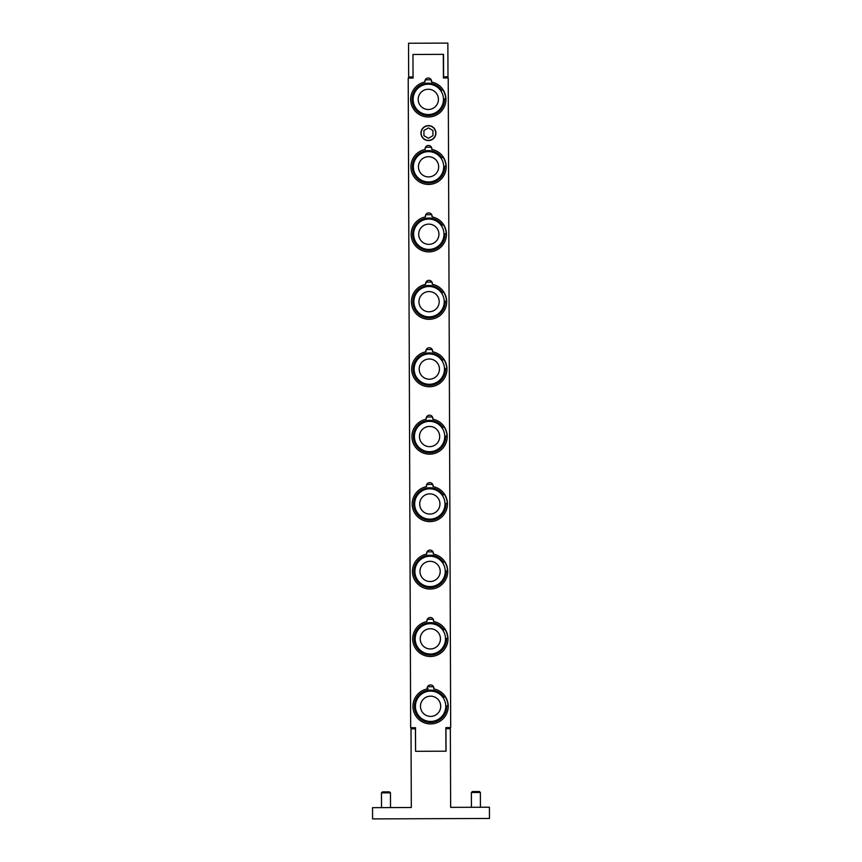 <?xml version="1.0" encoding="UTF-8"?>
<svg xmlns="http://www.w3.org/2000/svg" width="862" height="862" viewBox="0 0 862 862"><rect width="100%" height="100%" fill="white"/><g stroke="black" fill="none" stroke-linecap="round" stroke-linejoin="round"><path stroke-width="1.29" d="M433.177 181.257A15.171 15.171 0 0 1 414.105 171.43A15.171 15.171 0 0 1 423.932 152.358A15.171 15.171 0 0 1 443.003 162.185A15.171 15.171 0 0 1 433.177 181.257M431.636 176.441A10.118 10.118 0 0 1 418.921 169.889A10.118 10.118 0 0 1 425.472 157.175A10.118 10.118 0 0 1 438.187 163.726A10.118 10.118 0 0 1 431.636 176.441M443.068 157.067A17.477 17.477 0 0 1 446.02 166.323M433.683 316.128A15.171 15.171 0 0 1 414.611 306.301A15.171 15.171 0 0 1 424.449 287.218A15.171 15.171 0 0 1 443.521 297.056A15.171 15.171 0 0 1 433.683 316.128M432.142 311.311A10.118 10.118 0 0 1 419.428 304.76A10.118 10.118 0 0 1 425.99 292.046A10.118 10.118 0 0 1 438.704 298.597A10.118 10.118 0 0 1 432.142 311.311M446.484 301.194A17.423 17.423 0 0 0 443.531 291.97A17.477 17.477 0 0 1 446.538 301.194M434.2 450.998A15.171 15.171 0 0 1 415.118 441.161A15.171 15.171 0 0 1 424.955 422.089A15.171 15.171 0 0 1 444.027 431.927A15.171 15.171 0 0 1 434.2 450.998M432.659 446.182A10.118 10.118 0 0 1 419.945 439.631A10.118 10.118 0 0 1 426.496 426.916A10.118 10.118 0 0 1 439.211 433.467A10.118 10.118 0 0 1 432.659 446.182M444.092 426.809A17.477 17.477 0 0 1 447.044 436.064M434.707 585.869A15.171 15.171 0 0 1 415.635 576.031A15.171 15.171 0 0 1 425.462 556.96A15.171 15.171 0 0 1 444.533 566.797A15.171 15.171 0 0 1 434.707 585.869M433.166 581.053A10.118 10.118 0 0 1 420.451 574.501A10.118 10.118 0 0 1 427.002 561.787A10.118 10.118 0 0 1 439.717 568.338A10.118 10.118 0 0 1 433.166 581.053M447.497 570.935A17.423 17.423 0 0 0 444.555 561.712A17.477 17.477 0 0 1 447.561 570.924M431.312 80.015L431.539 82.03A17.649 17.649 0 0 1 443.036 109.075A17.649 17.649 0 0 1 413.641 109.194A17.649 17.649 0 0 1 424.923 82.052L425.138 80.037M442.949 89.54L441.743 90.359A16.184 16.184 0 0 0 415.355 89.659A16.184 16.184 0 0 0 423.393 114.797A16.184 16.184 0 0 0 444.48 98.914L445.934 98.882M431.56 147.445L431.797 149.46A17.649 17.649 0 0 1 443.283 176.516A17.649 17.649 0 0 1 413.889 176.624A17.649 17.649 0 0 1 425.181 149.482L425.397 147.467M443.208 156.981L441.99 157.789A16.184 16.184 0 0 0 415.613 157.089A16.184 16.184 0 0 0 423.651 182.227A16.184 16.184 0 0 0 444.738 166.355L446.193 166.312M431.819 214.875L432.056 216.901A17.649 17.649 0 0 1 443.542 243.946A17.649 17.649 0 0 1 414.148 244.065A17.649 17.649 0 0 1 425.44 216.922L425.656 214.907M443.467 224.411L442.249 225.23A16.184 16.184 0 0 0 415.872 224.519A16.184 16.184 0 0 0 423.899 249.668A16.184 16.184 0 0 0 444.986 233.785L446.451 233.753M432.077 282.316L432.304 284.331A17.649 17.649 0 0 1 443.801 311.387A17.649 17.649 0 0 1 414.406 311.494A17.649 17.649 0 0 1 425.688 284.352L425.914 282.337M443.714 291.852L442.508 292.66A16.184 16.184 0 0 0 416.12 291.959A16.184 16.184 0 0 0 424.158 317.097A16.184 16.184 0 0 0 445.245 301.226L446.699 301.183M432.325 349.746L432.562 351.771A17.649 17.649 0 0 1 444.059 378.817A17.649 17.649 0 0 1 414.665 378.935A17.649 17.649 0 0 1 425.947 351.793L426.162 349.778M443.973 359.282L442.756 360.1A16.184 16.184 0 0 0 416.378 359.389A16.184 16.184 0 0 0 424.416 384.538A16.184 16.184 0 0 0 445.503 368.656L446.958 368.624M432.821 419.201A17.649 17.649 0 0 1 444.307 446.257A17.649 17.649 0 0 1 414.913 446.365A17.649 17.649 0 0 1 426.205 419.223A3.373 3.373 0 0 1 429.491 415.193A3.373 3.373 0 0 1 432.821 419.201L432.487 416.982L426.518 417.003M444.232 426.712L443.014 427.53A16.184 16.184 0 0 0 416.637 426.83A16.184 16.184 0 0 0 424.664 451.968A16.184 16.184 0 0 0 445.751 436.097L447.216 436.053M426.205 419.223L426.421 417.208M433.069 486.631A17.649 17.649 0 0 1 444.566 513.687A17.649 17.649 0 0 1 415.172 513.806A17.649 17.649 0 0 1 426.453 486.664A3.373 3.373 0 0 1 429.75 482.623A3.373 3.373 0 0 1 433.069 486.631L432.799 484.53M444.48 494.152L443.273 494.96A16.184 16.184 0 0 0 416.885 494.26A16.184 16.184 0 0 0 424.923 519.409A16.184 16.184 0 0 0 446.01 503.527L447.464 503.494M426.453 486.664L426.679 484.649M433.09 552.057L433.327 554.072A17.649 17.649 0 0 1 444.824 581.128A17.649 17.649 0 0 1 415.43 581.236A17.649 17.649 0 0 1 426.712 554.094L426.927 552.079M444.738 561.582L443.531 562.401A16.184 16.184 0 0 0 417.143 561.701A16.184 16.184 0 0 0 425.181 586.839A16.184 16.184 0 0 0 446.268 570.967L447.723 570.924M433.586 621.502A17.649 17.649 0 0 1 445.072 648.558A17.649 17.649 0 0 1 415.678 648.677A17.649 17.649 0 0 1 426.97 621.534A3.373 3.373 0 0 1 430.257 617.494A3.373 3.373 0 0 1 433.586 621.502L433.306 619.39M444.997 629.023L443.779 629.831A16.184 16.184 0 0 0 417.402 629.131A16.184 16.184 0 0 0 425.429 654.28A16.184 16.184 0 0 0 446.516 638.397L447.981 638.365M426.97 621.534L427.186 619.519M421.162 133.114A7.262 7.262 0 0 1 432.034 126.779A7.262 7.262 0 0 1 432.088 139.364A7.262 7.262 0 0 1 421.162 133.114M428.403 127.899L432.918 130.474L432.929 135.668L428.446 138.276L423.942 135.7L423.921 130.507L428.403 127.899M420.958 133.114A7.467 7.467 0 0 1 428.403 125.615A7.467 7.467 0 0 1 435.903 133.06A7.467 7.467 0 0 1 428.457 140.56A7.467 7.467 0 0 1 420.958 133.114M433.834 688.943A17.649 17.649 0 0 1 445.331 715.999A17.649 17.649 0 0 1 415.937 716.106A17.649 17.649 0 0 1 427.218 688.964A3.373 3.373 0 0 1 430.515 684.934A3.373 3.373 0 0 1 433.834 688.943L433.564 686.831M445.255 696.453L444.038 697.272A16.184 16.184 0 0 0 417.65 696.571A16.184 16.184 0 0 0 425.688 721.709A16.184 16.184 0 0 0 446.775 705.838L448.24 705.795M428.145 688.813A17.649 17.649 0 0 0 427.229 688.964L427.444 686.949M415.592 751.298L415.398 728.821L411.012 728.843L411.314 807.511L372.535 807.662L372.578 818.9L489.465 818.458L489.422 807.22L450.643 807.36L450.352 728.692L445.966 728.702L446.053 751.19L415.592 751.298L415.506 727.7L410.668 727.722L408.211 78.097L413.049 78.076L412.952 54.468L443.531 54.36L443.607 76.837L447.992 76.815L447.863 43.1L408.534 43.251L408.663 76.966L413.038 76.955M479.401 791.521L472.344 791.553L471.385 792.512L480.371 792.48L479.401 791.521M385.96 791.876L382.437 791.887L381.467 792.857L390.464 792.824L389.495 791.866L385.96 791.876M424.923 82.052A3.373 3.373 0 0 1 428.22 78.011A3.373 3.373 0 0 1 431.539 82.03M425.181 149.482A3.373 3.373 0 0 1 428.479 145.452A3.373 3.373 0 0 1 431.797 149.46M425.44 216.922A3.373 3.373 0 0 1 428.726 212.882A3.373 3.373 0 0 1 432.056 216.901M425.688 284.352A3.373 3.373 0 0 1 428.985 280.322A3.373 3.373 0 0 1 432.304 284.331M425.947 351.793A3.373 3.373 0 0 1 429.244 347.752A3.373 3.373 0 0 1 432.562 351.771M426.712 554.094A3.373 3.373 0 0 1 430.009 550.064A3.373 3.373 0 0 1 433.327 554.072M445.934 751.19L445.848 727.582L450.686 727.571L448.229 77.936L443.391 77.957L443.305 54.36M435.213 720.74A15.171 15.171 0 0 1 416.141 710.902A15.171 15.171 0 0 1 425.979 691.83A15.171 15.171 0 0 1 445.051 701.668A15.171 15.171 0 0 1 435.213 720.74M433.672 715.923A10.118 10.118 0 0 1 420.958 709.361A10.118 10.118 0 0 1 427.52 696.647A10.118 10.118 0 0 1 440.234 703.209A10.118 10.118 0 0 1 433.672 715.923M445.115 696.55A17.477 17.477 0 0 1 448.068 705.795M434.965 653.31A15.171 15.171 0 0 1 415.893 643.472A15.171 15.171 0 0 1 425.72 624.4A15.171 15.171 0 0 1 444.792 634.227A15.171 15.171 0 0 1 434.965 653.31M433.424 648.483A10.118 10.118 0 0 1 420.71 641.931A10.118 10.118 0 0 1 427.261 629.217A10.118 10.118 0 0 1 439.976 635.768A10.118 10.118 0 0 1 433.424 648.483M444.857 629.12A17.477 17.477 0 0 1 447.809 638.365M434.448 518.439A15.171 15.171 0 0 1 415.376 508.602A15.171 15.171 0 0 1 425.214 489.53A15.171 15.171 0 0 1 444.286 499.357A15.171 15.171 0 0 1 434.448 518.439M432.907 513.612A10.118 10.118 0 0 1 420.193 507.061A10.118 10.118 0 0 1 426.755 494.346A10.118 10.118 0 0 1 439.469 500.897A10.118 10.118 0 0 1 432.907 513.612M444.339 494.249A17.477 17.477 0 0 1 447.303 503.494M433.942 383.568A15.171 15.171 0 0 1 414.87 373.731A15.171 15.171 0 0 1 424.697 354.659A15.171 15.171 0 0 1 443.768 364.497A15.171 15.171 0 0 1 433.942 383.568M432.401 378.741A10.118 10.118 0 0 1 419.686 372.19A10.118 10.118 0 0 1 426.237 359.476A10.118 10.118 0 0 1 438.952 366.027A10.118 10.118 0 0 1 432.401 378.741M443.833 359.379A17.477 17.477 0 0 1 446.785 368.624M433.424 248.698A15.171 15.171 0 0 1 414.353 238.86A15.171 15.171 0 0 1 424.19 219.788A15.171 15.171 0 0 1 443.262 229.626A15.171 15.171 0 0 1 433.424 248.698M431.894 243.881A10.118 10.118 0 0 1 419.18 237.319A10.118 10.118 0 0 1 425.731 224.605A10.118 10.118 0 0 1 438.446 231.156A10.118 10.118 0 0 1 431.894 243.881M443.327 224.508A17.477 17.477 0 0 1 446.279 233.753M432.918 113.827A15.171 15.171 0 0 1 413.846 103.99A15.171 15.171 0 0 1 423.684 84.918A15.171 15.171 0 0 1 442.756 94.755A15.171 15.171 0 0 1 432.918 113.827M431.377 109.011A10.118 10.118 0 0 1 418.663 102.449A10.118 10.118 0 0 1 425.225 89.734A10.118 10.118 0 0 1 437.939 96.296A10.118 10.118 0 0 1 431.377 109.011M442.809 89.637A17.477 17.477 0 0 1 445.773 98.882M443.025 157.1A17.423 17.423 0 0 1 445.966 166.323M444.038 426.841A17.423 17.423 0 0 1 446.99 436.064M445.061 696.582A17.423 17.423 0 0 1 448.014 705.806M444.814 629.152A17.423 17.423 0 0 1 447.755 638.365M444.296 494.282A17.423 17.423 0 0 1 447.249 503.494M443.79 359.411A17.423 17.423 0 0 1 446.731 368.624M443.273 224.54A17.423 17.423 0 0 1 446.225 233.753M442.766 89.67A17.423 17.423 0 0 1 445.719 98.882M431.205 79.8L425.246 79.832M431.463 147.24L425.494 147.262M431.722 214.67L425.753 214.703M431.97 282.111L426.011 282.133M432.228 349.541L426.259 349.563M432.735 484.412L426.776 484.433M432.993 551.852L427.024 551.874M433.252 619.282L427.283 619.304M433.5 686.723L427.541 686.745M480.436 807.252L480.371 792.48M471.439 807.285L471.385 792.512M390.518 807.597L390.464 792.824M381.521 807.629L381.467 792.857"/></g></svg>
